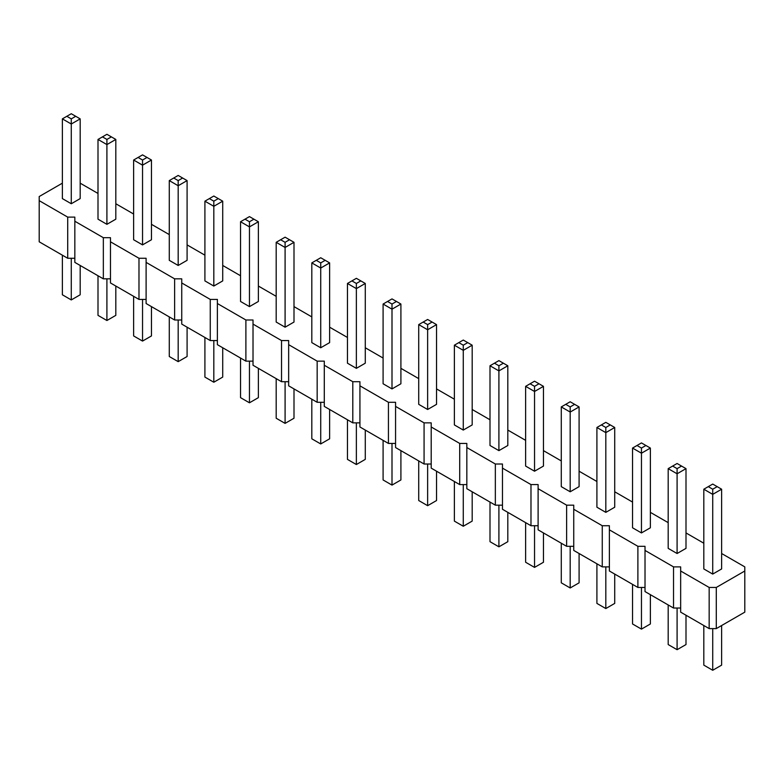 <?xml version="1.0" encoding="UTF-8"?>
<svg xmlns="http://www.w3.org/2000/svg" width="784" height="784" viewBox="0 0 784 784"><rect width="100%" height="100%" fill="white"/><g stroke="black" fill="none" stroke-linecap="round" stroke-linejoin="round"><path stroke-width="1.18" d="M62.367 183.172L39.2 196.539L39.2 200.655L67.708 217.119L74.833 217.119L74.833 221.235L103.341 237.689L110.475 237.689L110.475 241.805L138.984 258.269L146.108 258.269L146.108 262.385L174.616 278.839L181.741 278.839L181.741 282.955L210.259 299.419L217.384 299.419L217.384 303.526L245.892 319.99L253.016 319.99L253.016 324.106L281.525 340.56L288.659 340.56L288.659 344.676L317.167 361.14L324.292 361.14L324.292 365.256L352.8 381.71L359.925 381.71L359.925 385.826L388.433 402.29L395.567 402.29L395.567 406.406L424.075 422.86L431.2 422.86L431.2 426.976L459.708 443.44L466.833 443.44L466.833 447.546L495.341 464.01L502.475 464.01L502.475 468.126L530.984 484.581L538.108 484.581L538.108 488.697L566.616 505.161L573.741 505.161L573.741 509.277L602.259 525.731L609.384 525.731L609.384 529.847L637.892 546.311L645.016 546.311L645.016 550.427L673.525 566.881L680.659 566.881L680.659 612.147L709.167 628.611L716.292 628.611L744.8 612.147L744.8 566.881L721.633 553.514M716.292 628.611L716.292 587.461L744.8 570.997M39.2 200.655L39.2 241.805L67.708 258.269L74.833 258.269M74.833 221.235L74.833 262.385L103.341 278.839L110.475 278.839M110.475 241.805L110.475 282.955L138.984 299.419L146.108 299.419M146.108 262.385L146.108 303.526L174.616 319.99L181.741 319.99M181.741 282.955L181.741 324.106L210.259 340.56L217.384 340.56M217.384 303.526L217.384 344.676L245.892 361.14L253.016 361.14M253.016 324.106L253.016 365.256L281.525 381.71L288.659 381.71M288.659 344.676L288.659 385.826L317.167 402.29L324.292 402.29M324.292 365.256L324.292 406.406L352.8 422.86L359.925 422.86M359.925 385.826L359.925 426.976L388.433 443.44L395.567 443.44M395.567 406.406L395.567 447.556L424.075 464.01L431.2 464.01M431.2 426.976L431.2 468.126L459.708 484.59L466.833 484.59M466.833 447.546L466.833 488.697L495.341 505.161L502.475 505.161M502.475 468.126L502.475 509.277L530.984 525.731L538.108 525.731M538.108 488.697L538.108 529.847L566.616 546.311L573.741 546.311M573.741 509.277L573.741 550.427L602.259 566.881L609.384 566.881M609.384 529.847L609.384 570.997L637.892 587.461L645.016 587.461M645.016 550.427L645.016 591.577L673.525 608.031L680.659 608.031M703.816 543.224L686 532.934M668.184 522.644L650.367 512.364M632.541 502.074L614.725 491.784M596.908 481.503L579.092 471.213M561.275 460.923L543.459 450.633M525.633 440.353L507.816 430.063M490 419.773L472.184 409.493M454.367 399.203L436.541 388.913M418.725 378.623L400.908 368.343M383.092 358.053L365.275 347.763M347.459 337.473L329.633 327.193M311.816 316.903L294 306.613M276.184 296.332L258.367 286.042M240.541 275.752L222.725 265.462M204.908 255.182L187.092 244.892M169.275 234.602L151.459 224.322M133.633 214.032L115.816 203.742M98 193.452L80.184 183.172M680.659 570.997L709.167 587.461L716.292 587.461M213.816 286.042L222.725 280.897L222.725 201.174L213.816 206.31L213.816 201.174L209.367 198.597L204.908 201.174L213.816 206.31L213.816 286.042L204.908 280.897L204.908 201.174M240.541 221.745L240.541 301.468L249.459 306.613L258.367 301.468L258.367 221.745L249.459 226.89L249.459 221.745L245 219.177L240.541 221.745L249.459 226.89L249.459 306.613M276.184 242.315L276.184 322.048L285.092 327.193L294 322.048L294 242.315L285.092 247.46L285.092 242.315L280.633 239.747L276.184 242.315L285.092 247.46L285.092 327.193M347.459 283.465L347.459 363.198L356.367 368.343L365.275 363.198L365.275 283.465L356.367 288.61L356.367 283.465L351.908 280.897L347.459 283.465L356.367 288.61L356.367 368.343M311.816 262.895L311.816 342.618L320.725 347.763L329.633 342.618L329.633 262.895L320.725 268.04L320.725 262.895L316.275 260.317L311.816 262.895L320.725 268.04L320.725 347.763M525.633 386.345L525.633 466.068L534.541 471.213L543.459 466.068L543.459 386.345L534.541 391.481L534.541 386.345L530.092 383.768L525.633 386.345L534.541 391.481L534.541 471.213M498.908 450.633L498.908 370.91L490 365.765L490 445.498L498.908 450.633L507.816 445.498L507.816 365.765L498.908 370.91L498.908 365.765L503.367 363.198L507.816 365.765M463.275 430.063L463.275 350.34L454.367 345.195L454.367 424.918L463.275 430.063L472.184 424.918L472.184 345.195L463.275 350.34L463.275 345.195L467.725 342.618L472.184 345.195M383.092 304.045L383.092 383.768L392 388.913L400.908 383.768L400.908 304.045L392 309.19L392 304.045L387.541 301.468L383.092 304.045L392 309.19L392 388.913M427.633 409.493L436.541 404.348L436.541 324.615L427.633 329.76L427.633 324.615L423.184 322.048L418.725 324.615L427.633 329.76L427.633 409.493L418.725 404.348L418.725 324.615M668.184 468.636L668.184 548.369L677.092 553.514L686 548.369L686 468.636L677.092 473.781L677.092 468.636L672.633 466.068L668.184 468.636L677.092 473.781L677.092 553.514M641.459 532.934L641.459 453.211L632.541 448.066L632.541 527.789L641.459 532.934L650.367 527.789L650.367 448.066L641.459 453.211L641.459 448.066L645.908 445.488L650.367 448.066M570.184 491.784L570.184 412.061L561.275 406.916L561.275 486.639L570.184 491.784L579.092 486.639L579.092 406.916L570.184 412.061L570.184 406.916L574.633 404.348L579.092 406.916M596.908 427.486L596.908 507.219L605.816 512.364L614.725 507.219L614.725 427.486L605.816 432.631L605.816 427.486L601.367 424.918L596.908 427.486L605.816 432.631L605.816 512.364M62.367 118.874L62.367 198.597L71.275 203.742L80.184 198.597L80.184 118.874L71.275 124.019L71.275 118.874L66.816 116.297L62.367 118.874L71.275 124.019L71.275 203.742M106.908 224.322L115.816 219.177L115.816 139.444L106.908 144.589L106.908 139.444L102.459 136.877L98 139.444L106.908 144.589L106.908 224.322L98 219.177L98 139.444M178.184 265.462L178.184 185.739L169.275 180.594L169.275 260.327L178.184 265.462L187.092 260.327L187.092 180.594L178.184 185.739L178.184 180.594L182.633 178.027L187.092 180.594M133.633 160.024L133.633 239.747L142.541 244.892L151.459 239.747L151.459 160.024L142.541 165.169L142.541 160.024L138.092 157.447L133.633 160.024L142.541 165.169L142.541 244.892M703.816 489.216L703.816 568.939L712.725 574.084L721.633 568.939L721.633 489.216L712.725 494.361L712.725 489.216L708.275 486.639L703.816 489.216L712.725 494.361L712.725 574.084M709.167 628.611L709.167 587.461M673.525 608.031L673.525 566.881M637.892 587.461L637.892 546.311M602.259 566.881L602.259 525.731M566.616 546.311L566.616 505.161M530.984 525.731L530.984 484.581M495.341 505.161L495.341 464.01M459.708 484.59L459.708 443.44M424.075 464.01L424.075 422.86M388.433 443.44L388.433 402.29M352.8 422.86L352.8 381.71M317.167 402.29L317.167 361.14M281.525 381.71L281.525 340.56M245.892 361.14L245.892 319.99M210.259 340.56L210.259 299.419M174.616 319.99L174.616 278.839M138.984 299.419L138.984 258.269M103.341 278.839L103.341 237.689M67.708 258.269L67.708 217.119M222.725 347.763L222.725 377.084L213.816 382.229L204.908 377.084L204.908 337.483M213.816 382.229L213.816 340.56M258.367 368.343L258.367 397.655L249.459 402.8L240.541 397.655L240.541 358.053M249.459 402.8L249.459 361.14M294 388.913L294 418.235L285.092 423.38L276.184 418.235L276.184 378.623M285.092 423.38L285.092 381.71M365.275 430.063L365.275 459.385L356.367 464.53L347.459 459.385L347.459 419.773M356.367 464.53L356.367 422.86M329.633 409.493L329.633 438.805L320.725 443.95L311.816 438.805L311.816 399.203M320.725 443.95L320.725 402.29M543.459 532.934L543.459 562.255L534.541 567.4L525.633 562.255L525.633 522.644M534.541 567.4L534.541 525.731M507.816 512.364L507.816 541.685L498.908 546.82L498.908 505.161M498.908 546.82L490 541.685L490 502.074M472.184 491.784L472.184 521.105L463.275 526.25L463.275 484.59M463.275 526.25L454.367 521.105L454.367 481.503M400.908 450.633L400.908 479.955L392 485.1L383.092 479.955L383.092 440.353M392 485.1L392 443.44M436.541 471.213L436.541 500.535L427.633 505.68L418.725 500.535L418.725 460.923M427.633 505.68L427.633 464.01M686 615.234L686 644.556L677.092 649.701L668.184 644.556L668.184 604.944M677.092 649.701L677.092 608.031M650.367 594.654L650.367 623.976L641.459 629.121L641.459 587.461M641.459 629.121L632.541 623.976L632.541 584.374M579.092 553.514L579.092 582.826L570.184 587.971L570.184 546.311M570.184 587.971L561.275 582.826L561.275 543.224M614.725 574.084L614.725 603.406L605.816 608.551L596.908 603.406L596.908 563.794M605.816 608.551L605.816 566.881M80.184 265.472L80.184 294.784L71.275 299.929L62.367 294.784L62.367 255.182M71.275 299.929L71.275 258.269M115.816 286.042L115.816 315.364L106.908 320.509L98 315.364L98 275.752M106.908 320.509L106.908 278.839M187.092 327.193L187.092 356.514L178.184 361.649L178.184 319.99M178.184 361.649L169.275 356.514L169.275 316.903M151.459 306.613L151.459 335.934L142.541 341.079L133.633 335.934L133.633 296.332M142.541 341.079L142.541 299.419M721.633 625.524L721.633 665.126L712.725 670.271L703.816 665.126L703.816 625.524M712.725 670.271L712.725 628.611M222.725 201.174L213.816 196.029L209.367 198.597M218.275 198.597L213.816 201.174M258.367 221.745L253.908 219.177L249.459 221.745M245 219.177L249.459 216.6L253.908 219.177M294 242.315L289.541 239.747L285.092 242.315M280.633 239.747L285.092 237.18L289.541 239.747M365.275 283.465L360.816 280.897L356.367 283.465M351.908 280.897L356.367 278.32L360.816 280.897M329.633 262.895L325.184 260.317L320.725 262.895M316.275 260.317L320.725 257.75L325.184 260.317M543.459 386.345L539 383.768L534.541 386.345M530.092 383.768L534.541 381.2L539 383.768M490 365.765L498.908 360.62L503.367 363.198M494.459 363.198L498.908 365.765M454.367 345.195L463.275 340.05L467.725 342.618M458.816 342.618L463.275 345.195M400.908 304.045L396.459 301.468L392 304.045M387.541 301.468L392 298.9L396.459 301.468M436.541 324.615L427.633 319.47L423.184 322.048M432.092 322.048L427.633 324.615M686 468.636L681.541 466.068L677.092 468.636M672.633 466.068L677.092 463.491L681.541 466.068M632.541 448.066L641.459 442.921L645.908 445.488M637 445.488L641.459 448.066M561.275 406.916L570.184 401.771L574.633 404.348M565.725 404.348L570.184 406.916M614.725 427.486L610.275 424.918L605.816 427.486M601.367 424.918L605.816 422.351L610.275 424.918M80.184 118.874L75.725 116.297L71.275 118.874M66.816 116.297L71.275 113.729L75.725 116.297M115.816 139.444L106.908 134.299L102.459 136.877M111.367 136.877L106.908 139.444M169.275 180.594L178.184 175.449L182.633 178.027M173.725 178.027L178.184 180.594M151.459 160.024L147 157.447L142.541 160.024M138.092 157.447L142.541 154.879L147 157.447M721.633 489.216L717.184 486.639L712.725 489.216M708.275 486.639L712.725 484.071L717.184 486.639"/></g></svg>

